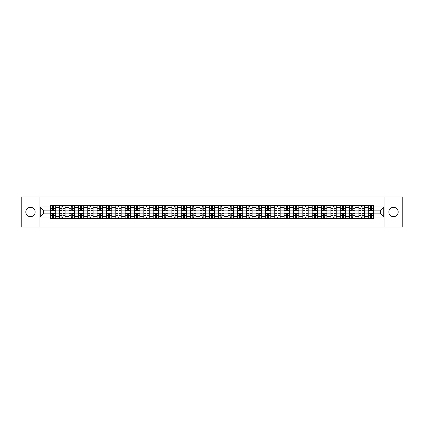 <?xml version="1.0" encoding="UTF-8"?>
<svg xmlns="http://www.w3.org/2000/svg" width="424" height="424" viewBox="0 0 424 424"><rect width="100%" height="100%" fill="white"/><g stroke="black" fill="none" stroke-linecap="round" stroke-linejoin="round"><path stroke-width="0.64" d="M393.509 207.325A4.675 4.675 0 0 0 388.834 212A4.675 4.675 0 0 0 393.509 216.675A4.675 4.675 0 0 0 398.184 212A4.675 4.675 0 0 0 393.509 207.325M30.491 207.325A4.675 4.675 0 0 0 25.816 212A4.675 4.675 0 0 0 30.491 216.675A4.675 4.675 0 0 0 35.166 212A4.675 4.675 0 0 0 30.491 207.325M384.939 226.988L402.8 226.988L402.8 197.012L21.2 197.012L21.2 226.988L384.939 226.988L384.939 197.012M59.683 218.445L59.683 207.384L55.73 207.384L55.73 218.445M55.73 207.384L55.73 205.555M59.683 207.384L59.683 205.555M65.079 205.555L65.079 218.445M69.032 218.445L69.032 205.555M74.428 205.555L74.428 218.445M78.387 218.445L78.387 205.555M83.782 205.555L83.782 218.445M87.736 218.445L87.736 205.555M93.132 205.555L93.132 218.445M97.091 218.445L97.091 205.555M102.481 205.555L102.481 218.445M106.44 218.445L106.44 205.555M111.835 205.555L111.835 218.445M115.789 218.445L115.789 205.555M121.185 205.555L121.185 218.445M125.144 218.445L125.144 205.555M130.539 205.555L130.539 218.445M134.493 218.445L134.493 205.555M139.888 205.555L139.888 218.445M143.842 218.445L143.842 205.555M149.237 205.555L149.237 218.445M153.197 218.445L153.197 205.555M158.592 205.555L158.592 218.445M162.546 218.445L162.546 205.555M167.941 205.555L167.941 218.445M171.9 218.445L171.9 205.555M177.29 205.555L177.29 218.445M181.249 218.445L181.249 205.555M186.645 205.555L186.645 218.445M190.599 218.445L190.599 205.555M195.994 205.555L195.994 218.445M199.953 218.445L199.953 205.555M205.349 205.555L205.349 218.445M209.302 218.445L209.302 205.555M214.698 205.555L214.698 218.445M218.652 218.445L218.652 205.555M224.047 205.555L224.047 218.445M228.006 218.445L228.006 205.555M233.401 205.555L233.401 218.445M237.355 218.445L237.355 205.555M242.751 205.555L242.751 218.445M246.71 218.445L246.71 205.555M252.1 205.555L252.1 218.445M256.059 218.445L256.059 205.555M261.454 205.555L261.454 218.445M265.408 218.445L265.408 205.555M270.803 205.555L270.803 218.445M274.763 218.445L274.763 205.555M280.158 205.555L280.158 218.445M284.112 218.445L284.112 205.555M289.507 205.555L289.507 218.445M293.461 218.445L293.461 205.555M298.856 205.555L298.856 218.445M302.816 218.445L302.816 205.555M308.211 205.555L308.211 218.445M312.165 218.445L312.165 205.555M317.56 205.555L317.56 218.445M321.519 218.445L321.519 205.555M326.909 205.555L326.909 218.445M330.868 218.445L330.868 205.555M336.264 205.555L336.264 218.445M340.218 218.445L340.218 205.555M345.613 205.555L345.613 218.445M349.572 218.445L349.572 205.555M354.968 205.555L354.968 218.445M358.921 218.445L358.921 205.555M364.317 205.555L364.317 218.445M368.271 218.445L368.271 205.555M368.271 213.86L364.317 213.86M358.921 213.86L354.968 213.86M349.572 213.86L345.613 213.86M340.218 213.86L336.264 213.86M330.868 213.86L326.909 213.86M321.519 213.86L317.56 213.86M312.165 213.86L308.211 213.86M302.816 213.86L298.856 213.86M293.461 213.86L289.507 213.86M284.112 213.86L280.158 213.86M274.763 213.86L270.803 213.86M265.408 213.86L261.454 213.86M256.059 213.86L252.1 213.86M246.71 213.86L242.751 213.86M237.355 213.86L233.401 213.86M228.006 213.86L224.047 213.86M218.652 213.86L214.698 213.86M209.302 213.86L205.349 213.86M199.953 213.86L195.994 213.86M190.599 213.86L186.645 213.86M181.249 213.86L177.29 213.86M171.9 213.86L167.941 213.86M162.546 213.86L158.592 213.86M153.197 213.86L149.237 213.86M143.842 213.86L139.888 213.86M134.493 213.86L130.539 213.86M125.144 213.86L121.185 213.86M115.789 213.86L111.835 213.86M106.44 213.86L102.481 213.86M97.091 213.86L93.132 213.86M87.736 213.86L83.782 213.86M78.387 213.86L74.428 213.86M69.032 213.86L65.079 213.86M59.683 213.86L55.73 213.86M368.271 210.14L364.317 210.14M358.921 210.14L354.968 210.14M349.572 210.14L345.613 210.14M340.218 210.14L336.264 210.14M330.868 210.14L326.909 210.14M321.519 210.14L317.56 210.14M312.165 210.14L308.211 210.14M302.816 210.14L298.856 210.14M293.461 210.14L289.507 210.14M284.112 210.14L280.158 210.14M274.763 210.14L270.803 210.14M265.408 210.14L261.454 210.14M256.059 210.14L252.1 210.14M246.71 210.14L242.751 210.14M237.355 210.14L233.401 210.14M228.006 210.14L224.047 210.14M218.652 210.14L214.698 210.14M209.302 210.14L205.349 210.14M199.953 210.14L195.994 210.14M190.599 210.14L186.645 210.14M181.249 210.14L177.29 210.14M171.9 210.14L167.941 210.14M162.546 210.14L158.592 210.14M153.197 210.14L149.237 210.14M143.842 210.14L139.888 210.14M134.493 210.14L130.539 210.14M125.144 210.14L121.185 210.14M115.789 210.14L111.835 210.14M106.44 210.14L102.481 210.14M97.091 210.14L93.132 210.14M87.736 210.14L83.782 210.14M78.387 210.14L74.428 210.14M69.032 210.14L65.079 210.14M59.683 210.14L55.73 210.14M43.439 213.86L50.334 213.86L50.334 210.14L43.439 210.14L43.439 213.86L40.264 217.035L40.264 206.965L50.334 206.965L50.334 210.14M373.666 210.14L373.666 213.86L380.561 213.86L380.561 210.14L373.666 210.14L373.666 205.555L50.334 205.555L50.334 206.965M373.666 206.965L383.736 206.965L383.736 217.035L373.666 217.035L373.666 213.86M50.334 213.86L50.334 218.445L373.666 218.445L373.666 217.035M50.334 217.035L40.264 217.035M39.061 226.988L39.061 197.012M53.541 217.544L52.523 217.544M52.523 206.456L53.541 206.456M62.89 217.544L61.872 217.544M61.872 206.456L62.89 206.456M72.244 217.544L71.221 217.544M71.221 206.456L72.244 206.456M81.593 217.544L80.576 217.544M80.576 206.456L81.593 206.456M90.943 217.544L89.925 217.544M89.925 206.456L90.943 206.456M100.297 217.544L99.274 217.544M99.274 206.456L100.297 206.456M109.646 217.544L108.629 217.544M108.629 206.456L109.646 206.456M118.996 217.544L117.978 217.544M117.978 206.456L118.996 206.456M128.35 217.544L127.333 217.544M127.333 206.456L128.35 206.456M137.699 217.544L136.682 217.544M136.682 206.456L137.699 206.456M147.054 217.544L146.031 217.544M146.031 206.456L147.054 206.456M156.403 217.544L155.385 217.544M155.385 206.456L156.403 206.456M165.752 217.544L164.735 217.544M164.735 206.456L165.752 206.456M175.107 217.544L174.084 217.544M174.084 206.456L175.107 206.456M184.456 217.544L183.438 217.544M183.438 206.456L184.456 206.456M193.805 217.544L192.788 217.544M192.788 206.456L193.805 206.456M203.16 217.544L202.137 217.544M202.137 206.456L203.16 206.456M212.509 217.544L211.491 217.544M211.491 206.456L212.509 206.456M221.863 217.544L220.84 217.544M220.84 206.456L221.863 206.456M231.213 217.544L230.195 217.544M230.195 206.456L231.213 206.456M240.562 217.544L239.544 217.544M239.544 206.456L240.562 206.456M249.916 217.544L248.893 217.544M248.893 206.456L249.916 206.456M259.265 217.544L258.248 217.544M258.248 206.456L259.265 206.456M268.615 217.544L267.597 217.544M267.597 206.456L268.615 206.456M277.969 217.544L276.946 217.544M276.946 206.456L277.969 206.456M287.318 217.544L286.301 217.544M286.301 206.456L287.318 206.456M296.668 217.544L295.65 217.544M295.65 206.456L296.668 206.456M306.022 217.544L305.004 217.544M305.004 206.456L306.022 206.456M315.371 217.544L314.354 217.544M314.354 206.456L315.371 206.456M324.726 217.544L323.703 217.544M323.703 206.456L324.726 206.456M334.075 217.544L333.057 217.544M333.057 206.456L334.075 206.456M343.424 217.544L342.406 217.544M342.406 206.456L343.424 206.456M352.779 217.544L351.756 217.544M351.756 206.456L352.779 206.456M362.128 217.544L361.11 217.544M361.11 206.456L362.128 206.456M371.477 217.544L370.459 217.544M370.459 206.456L371.477 206.456M40.264 206.965L43.439 210.14M380.561 213.86L383.736 217.035M380.561 210.14L383.736 206.965M53.541 210.585L55.698 210.712L53.541 210.712L53.541 205.614L55.698 205.614L52.523 205.614L52.523 210.712L50.361 210.712L50.361 205.614L52.523 205.614M55.698 210.585L55.698 205.614M52.523 206.398L53.541 206.398M52.523 213.415L50.361 213.288L52.523 213.288L52.523 218.387L50.361 218.387L53.541 218.387L53.541 213.288L55.698 213.288L55.698 218.387L53.541 218.387M50.361 213.415L50.361 218.387M53.541 217.602L52.523 217.602M62.89 210.585L65.047 210.712L62.89 210.712L62.89 205.614L65.047 205.614L63.791 205.614M65.047 210.585L65.047 205.614M61.872 206.398L62.89 206.398M61.872 205.614L59.715 205.614L59.715 210.712L61.872 210.712L61.872 205.614L62.89 205.614M72.244 210.712L72.244 205.614L74.401 205.614L74.401 210.712L72.244 210.712M71.221 206.398L72.244 206.398M71.221 205.614L69.064 205.614L69.064 210.712L71.221 210.712L71.221 205.614L73.14 205.614M61.872 213.415L59.715 213.288L61.872 213.288L61.872 218.387L59.715 218.387L62.89 218.387L62.89 213.288L65.047 213.288L65.047 218.387L62.89 218.387M59.715 213.415L59.715 218.387M62.89 217.602L61.872 217.602M71.221 213.415L69.064 213.288L71.221 213.288L71.221 218.387L69.064 218.387L72.244 218.387L72.244 213.288L74.401 213.288L74.401 218.387L72.244 218.387M69.064 213.415L69.064 218.387M72.244 217.602L71.221 217.602M81.593 210.585L83.751 210.712L81.593 210.712L81.593 205.614L83.751 205.614L80.576 205.614L80.576 210.712L78.413 210.712L78.413 205.614L80.576 205.614M83.751 210.585L83.751 205.614M80.576 206.398L81.593 206.398M90.943 210.585L93.1 210.712L90.943 210.712L90.943 205.614L93.1 205.614L89.925 205.614L89.925 210.712L87.768 210.712L87.768 205.614L89.925 205.614M93.1 210.585L93.1 205.614M89.925 206.398L90.943 206.398M100.297 210.585L102.454 210.712L100.297 210.712L100.297 205.614L102.454 205.614L99.274 205.614L99.274 210.712L97.117 210.712L97.117 205.614L99.274 205.614M102.454 210.585L102.454 205.614M99.274 206.398L100.297 206.398M80.576 213.415L78.413 213.288L80.576 213.288L80.576 218.387L78.413 218.387L81.593 218.387L81.593 213.288L83.751 213.288L83.751 218.387L81.593 218.387M78.413 213.415L78.413 218.387M81.593 217.602L80.576 217.602M89.925 213.415L87.768 213.288L89.925 213.288L89.925 218.387L87.768 218.387L90.943 218.387L90.943 213.288L93.1 213.288L93.1 218.387L90.943 218.387M87.768 213.415L87.768 218.387M90.943 217.602L89.925 217.602M99.274 213.415L97.117 213.288L99.274 213.288L99.274 218.387L97.117 218.387L100.297 218.387L100.297 213.288L102.454 213.288L102.454 218.387L100.297 218.387M97.117 213.415L97.117 218.387M100.297 217.602L99.274 217.602M109.646 210.585L111.803 210.712L109.646 210.712L109.646 205.614L111.803 205.614L108.629 205.614L108.629 210.712L106.472 210.712L106.472 205.614L107.728 205.614M111.803 210.585L111.803 205.614M108.629 206.398L109.646 206.398M108.629 213.415L106.472 213.288L108.629 213.288L108.629 218.387L106.472 218.387L109.646 218.387L109.646 213.288L111.803 213.288L111.803 218.387L109.646 218.387M106.472 213.415L106.472 218.387M109.646 217.602L108.629 217.602M118.996 210.585L121.158 210.712L118.996 210.712L118.996 205.614L121.158 205.614L117.978 205.614L117.978 210.712L115.821 210.712L115.821 205.614L117.978 205.614M121.158 210.585L121.158 205.614M117.978 206.398L118.996 206.398M117.978 213.415L115.821 213.288L117.978 213.288L117.978 218.387L115.821 218.387L118.996 218.387L118.996 213.288L121.158 213.288L121.158 218.387L118.996 218.387M115.821 213.415L115.821 218.387M118.996 217.602L117.978 217.602M128.35 210.585L130.507 210.712L128.35 210.712L128.35 205.614L130.507 205.614L129.246 205.614M130.507 210.585L130.507 205.614M127.333 206.398L128.35 206.398M127.333 205.614L125.17 205.614L125.17 210.712L127.333 210.712L127.333 205.614L128.35 205.614M127.333 213.415L125.17 213.288L127.333 213.288L127.333 218.387L125.17 218.387L128.35 218.387L128.35 213.288L130.507 213.288L130.507 218.387L128.35 218.387M125.17 213.415L125.17 218.387M128.35 217.602L127.333 217.602M137.699 210.585L139.856 210.712L137.699 210.712L137.699 205.614L139.856 205.614L138.6 205.614M139.856 210.585L139.856 205.614M136.682 206.398L137.699 206.398M136.682 205.614L134.525 205.614L134.525 210.712L136.682 210.712L136.682 205.614L137.699 205.614M136.682 213.415L134.525 213.288L136.682 213.288L136.682 218.387L134.525 218.387L137.699 218.387L137.699 213.288L139.856 213.288L139.856 218.387L137.699 218.387M134.525 213.415L134.525 218.387M137.699 217.602L136.682 217.602M147.054 210.585L149.211 210.712L147.054 210.712L147.054 205.614L149.211 205.614L147.95 205.614M149.211 210.585L149.211 205.614M146.031 206.398L147.054 206.398M146.031 205.614L143.874 205.614L143.874 210.712L146.031 210.712L146.031 205.614L147.054 205.614M156.403 210.585L158.56 210.712L156.403 210.712L156.403 205.614L158.56 205.614L157.304 205.614M158.56 210.585L158.56 205.614M155.385 206.398L156.403 206.398M155.385 205.614L153.223 205.614L153.223 210.712L155.385 210.712L155.385 205.614L156.403 205.614M165.752 210.585L167.909 210.712L165.752 210.712L165.752 205.614L167.909 205.614L164.735 205.614L164.735 210.712L162.578 210.712L162.578 205.614L164.735 205.614M167.909 210.585L167.909 205.614M164.735 206.398L165.752 206.398M175.107 210.585L177.264 210.712L175.107 210.712L175.107 205.614L177.264 205.614L174.084 205.614L174.084 210.712L171.927 210.712L171.927 205.614L174.084 205.614M177.264 210.585L177.264 205.614M174.084 206.398L175.107 206.398M184.456 210.585L186.613 210.712L184.456 210.712L184.456 205.614L186.613 205.614L183.438 205.614L183.438 210.712L181.281 210.712L181.281 205.614L183.438 205.614M186.613 210.585L186.613 205.614M183.438 206.398L184.456 206.398M193.805 210.585L195.968 210.712L193.805 210.712L193.805 205.614L195.968 205.614L194.706 205.614M195.968 210.585L195.968 205.614M192.788 206.398L193.805 206.398M192.788 205.614L190.63 205.614L190.63 210.712L192.788 210.712L192.788 205.614L193.805 205.614M146.031 213.415L143.874 213.288L146.031 213.288L146.031 218.387L143.874 218.387L147.054 218.387L147.054 213.288L149.211 213.288L149.211 218.387L147.054 218.387M143.874 213.415L143.874 218.387M147.054 217.602L146.031 217.602M155.385 213.415L153.223 213.288L155.385 213.288L155.385 218.387L153.223 218.387L156.403 218.387L156.403 213.288L158.56 213.288L158.56 218.387L156.403 218.387M153.223 213.415L153.223 218.387M156.403 217.602L155.385 217.602M164.735 213.415L162.578 213.288L164.735 213.288L164.735 218.387L162.578 218.387L165.752 218.387L165.752 213.288L167.909 213.288L167.909 218.387L165.752 218.387M162.578 213.415L162.578 218.387M165.752 217.602L164.735 217.602M174.084 213.415L171.927 213.288L174.084 213.288L174.084 218.387L171.927 218.387L175.107 218.387L175.107 213.288L177.264 213.288L177.264 218.387L175.107 218.387M171.927 213.415L171.927 218.387M175.107 217.602L174.084 217.602M183.438 213.415L181.281 213.288L183.438 213.288L183.438 218.387L181.281 218.387L184.456 218.387L184.456 213.288L186.613 213.288L186.613 218.387L184.456 218.387M181.281 213.415L181.281 218.387M184.456 217.602L183.438 217.602M192.788 213.415L190.63 213.288L192.788 213.288L192.788 218.387L190.63 218.387L193.805 218.387L193.805 213.288L195.968 213.288L195.968 218.387L193.805 218.387M190.63 213.415L190.63 218.387M193.805 217.602L192.788 217.602M203.16 210.585L205.317 210.712L203.16 210.712L203.16 205.614L205.317 205.614L204.055 205.614M205.317 210.585L205.317 205.614M202.137 206.398L203.16 206.398M202.137 205.614L199.98 205.614L199.98 210.712L202.137 210.712L202.137 205.614L203.16 205.614M202.137 213.415L199.98 213.288L202.137 213.288L202.137 218.387L199.98 218.387L203.16 218.387L203.16 213.288L205.317 213.288L205.317 218.387L203.16 218.387M199.98 213.415L199.98 218.387M203.16 217.602L202.137 217.602M212.509 210.585L214.666 210.712L212.509 210.712L212.509 205.614L214.666 205.614L213.41 205.614M214.666 210.585L214.666 205.614M211.491 206.398L212.509 206.398M211.491 205.614L209.334 205.614L209.334 210.712L211.491 210.712L211.491 205.614L212.509 205.614M211.491 213.415L209.334 213.288L211.491 213.288L211.491 218.387L209.334 218.387L212.509 218.387L212.509 213.288L214.666 213.288L214.666 218.387L212.509 218.387M209.334 213.415L209.334 218.387M212.509 217.602L211.491 217.602M221.863 210.585L224.02 210.712L221.863 210.712L221.863 205.614L224.02 205.614L220.84 205.614L220.84 210.712L218.683 210.712L218.683 205.614L220.84 205.614M224.02 210.585L224.02 205.614M220.84 206.398L221.863 206.398M220.84 213.415L218.683 213.288L220.84 213.288L220.84 218.387L218.683 218.387L221.863 218.387L221.863 213.288L224.02 213.288L224.02 218.387L221.863 218.387M218.683 213.415L218.683 218.387M221.863 217.602L220.84 217.602M231.213 210.585L233.37 210.712L231.213 210.712L231.213 205.614L233.37 205.614L230.195 205.614L230.195 210.712L228.032 210.712L228.032 205.614L230.195 205.614M233.37 210.585L233.37 205.614M230.195 206.398L231.213 206.398M230.195 213.415L228.032 213.288L230.195 213.288L230.195 218.387L228.032 218.387L231.213 218.387L231.213 213.288L233.37 213.288L233.37 218.387L231.213 218.387M228.032 213.415L228.032 218.387M231.213 217.602L230.195 217.602M240.562 210.585L242.719 210.712L240.562 210.712L240.562 205.614L242.719 205.614L239.544 205.614L239.544 210.712L237.387 210.712L237.387 205.614L239.544 205.614M242.719 210.585L242.719 205.614M239.544 206.398L240.562 206.398M239.544 213.415L237.387 213.288L239.544 213.288L239.544 218.387L237.387 218.387L240.562 218.387L240.562 213.288L242.719 213.288L242.719 218.387L240.562 218.387M237.387 213.415L237.387 218.387M240.562 217.602L239.544 217.602M249.916 210.585L252.073 210.712L249.916 210.712L249.916 205.614L252.073 205.614L248.893 205.614L248.893 210.712L246.736 210.712L246.736 205.614L248.893 205.614M252.073 210.585L252.073 205.614M248.893 206.398L249.916 206.398M248.893 213.415L246.736 213.288L248.893 213.288L248.893 218.387L246.736 218.387L249.916 218.387L249.916 213.288L252.073 213.288L252.073 218.387L249.916 218.387M246.736 213.415L246.736 218.387M249.916 217.602L248.893 217.602M259.265 210.585L261.423 210.712L259.265 210.712L259.265 205.614L261.423 205.614L258.248 205.614L258.248 210.712L256.091 210.712L256.091 205.614L258.248 205.614M261.423 210.585L261.423 205.614M258.248 206.398L259.265 206.398M258.248 213.415L256.091 213.288L258.248 213.288L258.248 218.387L256.091 218.387L259.265 218.387L259.265 213.288L261.423 213.288L261.423 218.387L259.265 218.387M256.091 213.415L256.091 218.387M259.265 217.602L258.248 217.602M268.615 210.585L270.777 210.712L268.615 210.712L268.615 205.614L270.777 205.614L267.597 205.614L267.597 210.712L265.44 210.712L265.44 205.614L267.597 205.614M270.777 210.585L270.777 205.614M267.597 206.398L268.615 206.398M267.597 213.415L265.44 213.288L267.597 213.288L267.597 218.387L265.44 218.387L268.615 218.387L268.615 213.288L270.777 213.288L270.777 218.387L268.615 218.387M265.44 213.415L265.44 218.387M268.615 217.602L267.597 217.602M277.969 210.585L280.126 210.712L277.969 210.712L277.969 205.614L280.126 205.614L278.865 205.614M280.126 210.585L280.126 205.614M276.946 206.398L277.969 206.398M276.946 205.614L274.789 205.614L274.789 210.712L276.946 210.712L276.946 205.614L277.969 205.614M276.946 213.415L274.789 213.288L276.946 213.288L276.946 218.387L274.789 218.387L277.969 218.387L277.969 213.288L280.126 213.288L280.126 218.387L277.969 218.387M274.789 213.415L274.789 218.387M277.969 217.602L276.946 217.602M287.318 210.585L289.475 210.712L287.318 210.712L287.318 205.614L289.475 205.614L286.301 205.614L286.301 210.712L284.144 210.712L284.144 205.614L286.301 205.614M289.475 210.585L289.475 205.614M286.301 206.398L287.318 206.398M286.301 213.415L284.144 213.288L286.301 213.288L286.301 218.387L284.144 218.387L287.318 218.387L287.318 213.288L289.475 213.288L289.475 218.387L287.318 218.387M284.144 213.415L284.144 218.387M287.318 217.602L286.301 217.602M296.668 210.585L298.83 210.712L296.668 210.712L296.668 205.614L298.83 205.614L295.65 205.614L295.65 210.712L293.493 210.712L293.493 205.614L295.65 205.614M298.83 210.585L298.83 205.614M295.65 206.398L296.668 206.398M295.65 213.415L293.493 213.288L295.65 213.288L295.65 218.387L293.493 218.387L296.668 218.387L296.668 213.288L298.83 213.288L298.83 218.387L296.668 218.387M293.493 213.415L293.493 218.387M296.668 217.602L295.65 217.602M306.022 210.585L308.179 210.712L306.022 210.712L306.022 205.614L308.179 205.614L305.004 205.614L305.004 210.712L302.842 210.712L302.842 205.614L305.004 205.614M308.179 210.585L308.179 205.614M305.004 206.398L306.022 206.398M305.004 213.415L302.842 213.288L305.004 213.288L305.004 218.387L302.842 218.387L306.022 218.387L306.022 213.288L308.179 213.288L308.179 218.387L306.022 218.387M302.842 213.415L302.842 218.387M306.022 217.602L305.004 217.602M315.371 210.585L317.528 210.712L315.371 210.712L315.371 205.614L317.528 205.614L314.354 205.614L314.354 210.712L312.197 210.712L312.197 205.614L313.453 205.614M317.528 210.585L317.528 205.614M314.354 206.398L315.371 206.398M314.354 213.415L312.197 213.288L314.354 213.288L314.354 218.387L312.197 218.387L315.371 218.387L315.371 213.288L317.528 213.288L317.528 218.387L315.371 218.387M312.197 213.415L312.197 218.387M315.371 217.602L314.354 217.602M324.726 210.585L326.883 210.712L324.726 210.712L324.726 205.614L326.883 205.614L323.703 205.614L323.703 210.712L321.546 210.712L321.546 205.614L323.703 205.614M326.883 210.585L326.883 205.614M323.703 206.398L324.726 206.398M323.703 213.415L321.546 213.288L323.703 213.288L323.703 218.387L321.546 218.387L324.726 218.387L324.726 213.288L326.883 213.288L326.883 218.387L324.726 218.387M321.546 213.415L321.546 218.387M324.726 217.602L323.703 217.602M334.075 210.585L336.232 210.712L334.075 210.712L334.075 205.614L336.232 205.614L334.976 205.614M336.232 210.585L336.232 205.614M333.057 206.398L334.075 206.398M333.057 205.614L330.9 205.614L330.9 210.712L333.057 210.712L333.057 205.614L334.075 205.614M333.057 213.415L330.9 213.288L333.057 213.288L333.057 218.387L330.9 218.387L332.156 218.387M330.9 213.415L330.9 218.387M334.075 217.602L333.057 217.602M334.075 218.387L336.232 218.387L336.232 213.288L334.075 213.288L334.075 218.387L333.057 218.387M343.424 210.585L345.587 210.712L343.424 210.712L343.424 205.614L345.587 205.614L342.406 205.614L342.406 210.712L340.249 210.712L340.249 205.614L342.406 205.614M345.587 210.585L345.587 205.614M342.406 206.398L343.424 206.398M342.406 213.415L340.249 213.288L342.406 213.288L342.406 218.387L340.249 218.387L343.424 218.387L343.424 213.288L345.587 213.288L345.587 218.387L343.424 218.387M340.249 213.415L340.249 218.387M343.424 217.602L342.406 217.602M352.779 210.585L354.936 210.712L352.779 210.712L352.779 205.614L354.936 205.614L351.756 205.614L351.756 210.712L349.599 210.712L349.599 205.614L351.756 205.614M354.936 210.585L354.936 205.614M351.756 206.398L352.779 206.398M351.756 213.415L349.599 213.288L351.756 213.288L351.756 218.387L349.599 218.387L352.779 218.387L352.779 213.288L354.936 213.288L354.936 218.387L352.779 218.387M349.599 213.415L349.599 218.387M352.779 217.602L351.756 217.602M362.128 210.585L364.285 210.712L362.128 210.712L362.128 205.614L364.285 205.614L361.11 205.614L361.11 210.712L358.953 210.712L358.953 205.614L361.11 205.614M364.285 210.585L364.285 205.614M361.11 206.398L362.128 206.398M361.11 213.415L358.953 213.288L361.11 213.288L361.11 218.387L358.953 218.387L362.128 218.387L362.128 213.288L364.285 213.288L364.285 218.387L362.128 218.387M358.953 213.415L358.953 218.387M362.128 217.602L361.11 217.602M371.477 210.585L373.639 210.712L371.477 210.712L371.477 205.614L373.639 205.614L370.459 205.614L370.459 210.712L368.302 210.712L368.302 205.614L370.459 205.614M373.639 210.585L373.639 205.614M370.459 206.398L371.477 206.398M370.459 213.415L368.302 213.288L370.459 213.288L370.459 218.387L368.302 218.387L371.477 218.387L371.477 213.288L373.639 213.288L373.639 218.387L371.477 218.387M368.302 213.415L368.302 218.387M371.477 217.602L370.459 217.602M358.921 207.384L354.968 207.384M349.572 207.384L345.613 207.384M340.218 207.384L336.264 207.384M330.868 207.384L326.909 207.384M321.519 207.384L317.56 207.384M312.165 207.384L308.211 207.384M302.816 207.384L298.856 207.384M293.461 207.384L289.507 207.384M284.112 207.384L280.158 207.384M274.763 207.384L270.803 207.384M265.408 207.384L261.454 207.384M256.059 207.384L252.1 207.384M246.71 207.384L242.751 207.384M237.355 207.384L233.401 207.384M228.006 207.384L224.047 207.384M218.652 207.384L214.698 207.384M209.302 207.384L205.349 207.384M199.953 207.384L195.994 207.384M190.599 207.384L186.645 207.384M181.249 207.384L177.29 207.384M171.9 207.384L167.941 207.384M162.546 207.384L158.592 207.384M153.197 207.384L149.237 207.384M143.842 207.384L139.888 207.384M134.493 207.384L130.539 207.384M125.144 207.384L121.185 207.384M115.789 207.384L111.835 207.384M106.44 207.384L102.481 207.384M97.091 207.384L93.132 207.384M87.736 207.384L83.782 207.384M78.387 207.384L74.428 207.384M69.032 207.384L65.079 207.384M368.271 207.384L364.317 207.384M358.921 216.616L354.968 216.616M349.572 216.616L345.613 216.616M340.218 216.616L336.264 216.616M330.868 216.616L326.909 216.616M321.519 216.616L317.56 216.616M312.165 216.616L308.211 216.616M302.816 216.616L298.856 216.616M293.461 216.616L289.507 216.616M284.112 216.616L280.158 216.616M274.763 216.616L270.803 216.616M265.408 216.616L261.454 216.616M256.059 216.616L252.1 216.616M246.71 216.616L242.751 216.616M237.355 216.616L233.401 216.616M228.006 216.616L224.047 216.616M218.652 216.616L214.698 216.616M209.302 216.616L205.349 216.616M199.953 216.616L195.994 216.616M190.599 216.616L186.645 216.616M181.249 216.616L177.29 216.616M171.9 216.616L167.941 216.616M162.546 216.616L158.592 216.616M153.197 216.616L149.237 216.616M143.842 216.616L139.888 216.616M134.493 216.616L130.539 216.616M125.144 216.616L121.185 216.616M115.789 216.616L111.835 216.616M106.44 216.616L102.481 216.616M97.091 216.616L93.132 216.616M87.736 216.616L83.782 216.616M78.387 216.616L74.428 216.616M69.032 216.616L65.079 216.616M59.683 216.616L55.73 216.616M368.271 216.616L364.317 216.616M53.541 208.56L55.698 208.56M50.361 210.585L52.523 210.585M50.361 208.56L52.523 208.56M52.523 215.44L50.361 215.44M55.698 213.415L53.541 213.415M55.698 215.44L53.541 215.44M62.89 208.56L65.047 208.56M59.715 210.585L61.872 210.585M59.715 208.56L61.872 208.56M72.244 210.585L74.401 210.585M72.244 208.56L74.401 208.56M69.064 210.585L71.221 210.585M69.064 208.56L71.221 208.56M61.872 215.44L59.715 215.44M65.047 213.415L62.89 213.415M65.047 215.44L62.89 215.44M71.221 215.44L69.064 215.44M74.401 213.415L72.244 213.415M74.401 215.44L72.244 215.44M81.593 208.56L83.751 208.56M78.413 210.585L80.576 210.585M78.413 208.56L80.576 208.56M90.943 208.56L93.1 208.56M87.768 210.585L89.925 210.585M87.768 208.56L89.925 208.56M100.297 208.56L102.454 208.56M97.117 210.585L99.274 210.585M97.117 208.56L99.274 208.56M80.576 215.44L78.413 215.44M83.751 213.415L81.593 213.415M83.751 215.44L81.593 215.44M89.925 215.44L87.768 215.44M93.1 213.415L90.943 213.415M93.1 215.44L90.943 215.44M99.274 215.44L97.117 215.44M102.454 213.415L100.297 213.415M102.454 215.44L100.297 215.44M109.646 208.56L111.803 208.56M106.472 210.585L108.629 210.585M106.472 208.56L108.629 208.56M108.629 215.44L106.472 215.44M111.803 213.415L109.646 213.415M111.803 215.44L109.646 215.44M118.996 208.56L121.158 208.56M115.821 210.585L117.978 210.585M115.821 208.56L117.978 208.56M117.978 215.44L115.821 215.44M121.158 213.415L118.996 213.415M121.158 215.44L118.996 215.44M128.35 208.56L130.507 208.56M125.17 210.585L127.333 210.585M125.17 208.56L127.333 208.56M127.333 215.44L125.17 215.44M130.507 213.415L128.35 213.415M130.507 215.44L128.35 215.44M137.699 208.56L139.856 208.56M134.525 210.585L136.682 210.585M134.525 208.56L136.682 208.56M136.682 215.44L134.525 215.44M139.856 213.415L137.699 213.415M139.856 215.44L137.699 215.44M147.054 208.56L149.211 208.56M143.874 210.585L146.031 210.585M143.874 208.56L146.031 208.56M156.403 208.56L158.56 208.56M153.223 210.585L155.385 210.585M153.223 208.56L155.385 208.56M165.752 208.56L167.909 208.56M162.578 210.585L164.735 210.585M162.578 208.56L164.735 208.56M175.107 208.56L177.264 208.56M171.927 210.585L174.084 210.585M171.927 208.56L174.084 208.56M184.456 208.56L186.613 208.56M181.281 210.585L183.438 210.585M181.281 208.56L183.438 208.56M193.805 208.56L195.968 208.56M190.63 210.585L192.788 210.585M190.63 208.56L192.788 208.56M146.031 215.44L143.874 215.44M149.211 213.415L147.054 213.415M149.211 215.44L147.054 215.44M155.385 215.44L153.223 215.44M158.56 213.415L156.403 213.415M158.56 215.44L156.403 215.44M164.735 215.44L162.578 215.44M167.909 213.415L165.752 213.415M167.909 215.44L165.752 215.44M174.084 215.44L171.927 215.44M177.264 213.415L175.107 213.415M177.264 215.44L175.107 215.44M183.438 215.44L181.281 215.44M186.613 213.415L184.456 213.415M186.613 215.44L184.456 215.44M192.788 215.44L190.63 215.44M195.968 213.415L193.805 213.415M195.968 215.44L193.805 215.44M203.16 208.56L205.317 208.56M199.98 210.585L202.137 210.585M199.98 208.56L202.137 208.56M202.137 215.44L199.98 215.44M205.317 213.415L203.16 213.415M205.317 215.44L203.16 215.44M212.509 208.56L214.666 208.56M209.334 210.585L211.491 210.585M209.334 208.56L211.491 208.56M211.491 215.44L209.334 215.44M214.666 213.415L212.509 213.415M214.666 215.44L212.509 215.44M221.863 208.56L224.02 208.56M218.683 210.585L220.84 210.585M218.683 208.56L220.84 208.56M220.84 215.44L218.683 215.44M224.02 213.415L221.863 213.415M224.02 215.44L221.863 215.44M231.213 208.56L233.37 208.56M228.032 210.585L230.195 210.585M228.032 208.56L230.195 208.56M230.195 215.44L228.032 215.44M233.37 213.415L231.213 213.415M233.37 215.44L231.213 215.44M240.562 208.56L242.719 208.56M237.387 210.585L239.544 210.585M237.387 208.56L239.544 208.56M239.544 215.44L237.387 215.44M242.719 213.415L240.562 213.415M242.719 215.44L240.562 215.44M249.916 208.56L252.073 208.56M246.736 210.585L248.893 210.585M246.736 208.56L248.893 208.56M248.893 215.44L246.736 215.44M252.073 213.415L249.916 213.415M252.073 215.44L249.916 215.44M259.265 208.56L261.423 208.56M256.091 210.585L258.248 210.585M256.091 208.56L258.248 208.56M258.248 215.44L256.091 215.44M261.423 213.415L259.265 213.415M261.423 215.44L259.265 215.44M268.615 208.56L270.777 208.56M265.44 210.585L267.597 210.585M265.44 208.56L267.597 208.56M267.597 215.44L265.44 215.44M270.777 213.415L268.615 213.415M270.777 215.44L268.615 215.44M277.969 208.56L280.126 208.56M274.789 210.585L276.946 210.585M274.789 208.56L276.946 208.56M276.946 215.44L274.789 215.44M280.126 213.415L277.969 213.415M280.126 215.44L277.969 215.44M287.318 208.56L289.475 208.56M284.144 210.585L286.301 210.585M284.144 208.56L286.301 208.56M286.301 215.44L284.144 215.44M289.475 213.415L287.318 213.415M289.475 215.44L287.318 215.44M296.668 208.56L298.83 208.56M293.493 210.585L295.65 210.585M293.493 208.56L295.65 208.56M295.65 215.44L293.493 215.44M298.83 213.415L296.668 213.415M298.83 215.44L296.668 215.44M306.022 208.56L308.179 208.56M302.842 210.585L305.004 210.585M302.842 208.56L305.004 208.56M305.004 215.44L302.842 215.44M308.179 213.415L306.022 213.415M308.179 215.44L306.022 215.44M315.371 208.56L317.528 208.56M312.197 210.585L314.354 210.585M312.197 208.56L314.354 208.56M314.354 215.44L312.197 215.44M317.528 213.415L315.371 213.415M317.528 215.44L315.371 215.44M324.726 208.56L326.883 208.56M321.546 210.585L323.703 210.585M321.546 208.56L323.703 208.56M323.703 215.44L321.546 215.44M326.883 213.415L324.726 213.415M326.883 215.44L324.726 215.44M334.075 208.56L336.232 208.56M330.9 210.585L333.057 210.585M330.9 208.56L333.057 208.56M333.057 215.44L330.9 215.44M336.232 213.415L334.075 213.415M336.232 215.44L334.075 215.44M343.424 208.56L345.587 208.56M340.249 210.585L342.406 210.585M340.249 208.56L342.406 208.56M342.406 215.44L340.249 215.44M345.587 213.415L343.424 213.415M345.587 215.44L343.424 215.44M352.779 208.56L354.936 208.56M349.599 210.585L351.756 210.585M349.599 208.56L351.756 208.56M351.756 215.44L349.599 215.44M354.936 213.415L352.779 213.415M354.936 215.44L352.779 215.44M362.128 208.56L364.285 208.56M358.953 210.585L361.11 210.585M358.953 208.56L361.11 208.56M361.11 215.44L358.953 215.44M364.285 213.415L362.128 213.415M364.285 215.44L362.128 215.44M371.477 208.56L373.639 208.56M368.302 210.585L370.459 210.585M368.302 208.56L370.459 208.56M370.459 215.44L368.302 215.44M373.639 213.415L371.477 213.415M373.639 215.44L371.477 215.44"/></g></svg>

